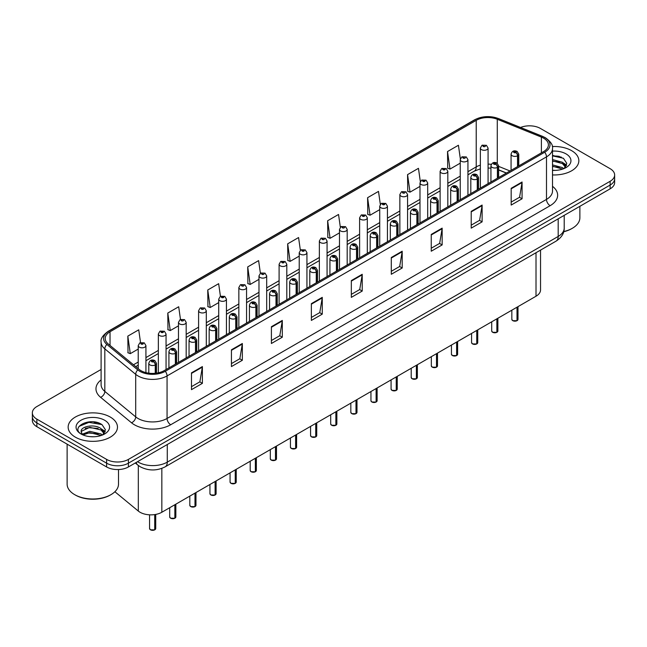 <?xml version="1.0" encoding="UTF-8"?>
<svg xmlns="http://www.w3.org/2000/svg" width="647" height="647" viewBox="0 0 647 647"><rect width="100%" height="100%" fill="white"/><g stroke="black" fill="none" stroke-linecap="round" stroke-linejoin="round"><path stroke-width="0.97" d="M506.334 173.089L498.643 169.983M540.536 250.114L540.536 289.937A15.415 8.896 180 0 1 536.015 296.229L161.839 512.254A15.415 8.896 180 0 1 138.321 511.073L114.883 491.744M571.624 150.662A24.659 14.234 0 0 0 552.32 146.529A24.659 14.234 0 0 1 571.624 150.662A24.659 14.234 0 0 1 578.847 160.731A24.659 14.234 0 0 0 571.624 150.662M110.249 417.04A24.659 14.234 0 0 0 83.374 413.951A24.659 14.234 0 0 0 68.153 427.101A24.659 14.234 0 0 0 75.376 437.17A24.659 14.234 0 0 0 102.25 440.259A24.659 14.234 0 0 0 117.471 427.101A24.659 14.234 0 0 0 110.249 417.04A24.659 14.234 0 0 0 83.374 413.951A24.659 14.234 0 0 0 68.153 427.101A24.659 14.234 0 0 0 75.376 437.17A24.659 14.234 0 0 0 102.25 440.259A24.659 14.234 0 0 0 117.471 427.101A24.659 14.234 0 0 0 110.249 417.04M543.577 138.159A16.442 9.495 180 0 1 548.397 144.871A16.442 9.495 180 0 1 543.577 151.584L164.16 370.642A16.442 9.495 180 0 1 139.065 369.372L108.186 343.913A16.442 9.495 180 0 1 105.218 338.47A16.442 9.495 180 0 1 110.03 331.757L476.224 120.334A16.442 9.495 180 0 1 497.284 119.266L541.385 137.099A16.442 9.495 180 0 1 543.577 138.159M544.709 137.512A18.035 10.409 0 0 0 542.299 136.347L498.198 118.514A18.035 10.409 0 0 0 475.1 119.679L108.906 331.102A18.035 10.409 0 0 0 106.884 344.439L137.762 369.898A18.035 10.409 0 0 0 165.292 371.289L544.709 152.239A18.035 10.409 0 0 0 544.709 137.512M101.102 369.461L36.863 406.551A15.415 8.896 0 0 0 32.35 412.843L32.35 420.396A15.415 8.896 0 0 0 36.863 426.688L106.618 466.956L106.618 463.179A15.415 8.896 0 0 0 128.413 463.179L610.137 185.058A15.415 8.896 0 0 0 614.65 178.766A15.415 8.896 0 0 1 610.137 185.058L128.413 463.179A15.415 8.896 0 0 1 106.618 463.179L36.863 422.912L106.618 463.179L106.618 459.402A15.415 8.896 0 0 0 128.413 459.402L610.137 181.281A15.415 8.896 0 0 0 614.65 174.989A15.415 8.896 0 0 0 610.137 168.697L540.382 128.429A15.415 8.896 0 0 0 520.56 127.467M32.35 416.619A15.415 8.896 0 0 0 36.863 422.912A15.415 8.896 0 0 1 32.35 416.619M191.48 372.866L191.48 389.648L202.382 383.356L202.382 366.574L191.48 372.866M191.48 386.663L199.874 381.819L202.333 367.132A4.108 2.37 -120 0 0 202.382 366.574M199.802 381.867L202.382 383.356M231.44 349.792L231.44 366.574L242.342 360.282L242.342 343.5L231.44 349.792M231.44 363.598L239.835 358.745L242.293 344.058A4.108 2.37 -120 0 0 242.342 343.5M239.762 358.794L242.342 360.282M271.4 326.719L271.4 343.5L282.302 337.208L282.302 320.427L271.4 326.719M271.4 340.524L279.795 335.68L282.262 320.985A4.108 2.37 -120 0 0 282.302 320.427M279.722 335.72L282.302 337.208M311.369 303.653L311.369 320.427L322.263 314.135L322.263 297.353L311.369 303.653M311.369 317.451L319.764 312.606L322.222 297.911A4.108 2.37 -120 0 0 322.263 297.353M319.683 312.647L322.263 314.135M511.179 188.293L511.179 205.067L522.072 198.775L522.072 182.001L511.179 188.293M511.179 202.09L519.573 197.246L522.032 182.559A4.108 2.37 -120 0 0 522.072 182.001M519.492 197.286L522.072 198.775M471.21 211.359L471.21 228.14L482.112 221.848L482.112 205.067L471.21 211.359M471.21 225.164L479.605 220.32L482.072 205.625A4.108 2.37 -120 0 0 482.112 205.067M479.532 220.36L482.112 221.848M431.25 234.432L431.25 251.214L442.152 244.922L442.152 228.14L431.25 234.432M431.25 248.238L439.645 243.393L442.103 228.698A4.108 2.37 -120 0 0 442.152 228.14M439.572 243.434L442.152 244.922M391.289 257.506L391.289 274.288L402.191 267.995L402.191 251.214L391.289 257.506M391.289 271.311L399.684 266.459L402.143 251.772A4.108 2.37 -120 0 0 402.191 251.214M399.611 266.507L402.191 267.995M351.329 280.58L351.329 297.361L362.223 291.061L362.223 274.288L351.329 280.58M351.329 294.377L359.724 289.532L362.183 274.846A4.108 2.37 -120 0 0 362.223 274.288M359.651 289.573L362.223 291.061M552.506 174.933A24.659 14.234 0 0 0 578.847 160.731A24.659 14.234 0 0 1 552.506 174.933M32.35 412.843A15.415 8.896 0 0 0 36.863 419.135L106.618 459.402M220.433 296.35L218.654 283.685L207.76 289.977L207.93 306.654M180.473 319.432L178.693 306.751L167.791 313.043L167.969 329.727M140.52 342.554L138.733 329.824L127.831 336.117L128.009 352.793M340.338 227.283L338.543 214.464L327.641 220.756L327.819 237.441M380.323 204.371L378.503 191.391L367.601 197.691L367.779 214.367M420.315 181.548L418.463 168.325L407.561 174.617L407.739 191.294M460.341 158.903L458.424 145.251L447.53 151.544L447.7 168.22M260.393 273.285L258.614 260.612L247.72 266.904L247.89 283.58M300.362 250.26L298.574 237.538L287.68 243.83L287.858 260.506M287.68 243.83L290.139 261.364L299.229 256.115M290.139 261.364L287.68 260.442M327.641 220.756L330.099 238.29L339.481 232.871M330.099 238.29L327.641 237.368M367.601 197.691L370.06 215.216L379.732 209.636M370.06 215.216L367.601 214.303M407.561 174.617L410.028 192.151L419.984 186.393M410.028 192.151L407.561 191.229M447.53 151.544L449.988 169.077L460.243 163.157M449.988 169.077L447.53 168.155M247.72 266.904L250.179 284.437L258.978 279.35M250.179 284.437L247.72 283.515M207.76 289.977L210.218 307.503L218.726 302.594M210.218 307.503L207.76 306.589M167.791 313.043L170.258 330.577L178.475 325.837M170.258 330.577L167.791 329.655M127.831 336.117L130.29 353.65L138.223 349.073M130.29 353.65L127.831 352.728M99.978 423.534A20.55 11.864 0 0 0 98.441 423.243M561.361 157.164A20.55 11.864 0 0 0 559.817 156.873M106.618 466.956A15.415 8.896 0 0 0 128.413 466.956L610.137 188.835A15.415 8.896 0 0 0 614.65 182.543L614.65 174.989M516.977 320.718L512.756 320.669L511.834 319.359A3.081 1.779 0 0 0 512.739 320.621A3.081 1.779 0 0 0 517.002 320.669L516.929 320.71A2.976 1.723 180 0 1 512.812 320.661M517.002 320.548L517.188 307.099M517.762 166.489L517.762 155.668A2.572 1.545 -122.2 0 0 515.861 152.571A1.286 0.744 0 0 0 515.829 151.544A1.286 0.744 0 0 0 514.009 151.544A1.286 0.744 0 0 0 514.009 152.595A1.286 0.744 0 0 0 515.788 152.611L514.405 152.069L515.279 151.859L515.861 152.571M515.788 152.611A2.572 1.415 62.1 0 1 517.519 155.806A3.85 2.224 180 0 1 512.189 155.741A3.85 2.224 180 0 1 511.065 154.164C512.052 151.002 514.066 150.088 517.107 151.414L518.773 154.164A3.85 2.224 180 0 1 517.762 155.668M517.519 166.627L517.519 155.806M517.002 320.669L517.002 307.212M488.073 183.635L488.073 148.058A3.85 2.224 180 0 1 485.695 150.12A3.85 2.224 180 0 1 481.497 149.635A3.85 2.224 180 0 1 480.365 148.058L481.902 145.389A2.572 1.545 57.8 0 1 483.269 145.462A1.286 0.744 0 0 0 483.309 146.489A1.286 0.744 0 0 0 485.129 146.489A1.286 0.744 0 0 0 485.129 145.438A1.286 0.744 0 0 0 483.349 145.413L483.875 145.745M483.349 145.413A2.572 1.415 -117.9 0 0 482.152 145.243A2.572 1.415 -117.9 0 0 482.039 145.316M483.843 146.165L483.269 145.462M483.859 146.173L483.843 145.761M496.856 332.34L492.634 332.283L491.712 330.981A3.081 1.779 0 0 0 492.61 332.243A3.081 1.779 0 0 0 496.872 332.291L496.807 332.332A2.976 1.723 180 0 1 492.682 332.283M496.872 332.17L497.066 318.72M497.632 178.111L497.632 167.29A2.572 1.545 -122.2 0 0 495.739 164.184A1.286 0.744 0 0 0 495.699 163.165A1.286 0.744 0 0 0 493.879 163.165A1.286 0.744 0 0 0 493.879 164.209A1.286 0.744 0 0 0 495.659 164.233L494.276 163.691L495.157 163.481L495.739 164.184M495.659 164.233A2.572 1.415 62.1 0 1 497.397 167.427A3.85 2.224 180 0 1 492.068 167.355A3.85 2.224 180 0 1 490.936 165.786C491.922 162.623 493.936 161.71 496.985 163.036L498.643 165.786A3.85 2.224 180 0 1 497.632 167.29M497.397 178.249L497.397 167.427M496.872 332.291L496.872 318.825M476.726 343.961L472.504 343.905L471.582 342.603A3.081 1.779 0 0 0 472.488 343.856A3.081 1.779 0 0 0 476.75 343.913L476.677 343.953A2.976 1.723 180 0 1 472.561 343.905M476.75 343.783L476.936 330.342M477.502 189.733L477.502 178.904A2.572 1.545 -122.2 0 0 475.61 175.806A1.286 0.744 0 0 0 475.569 174.779A1.286 0.744 0 0 0 473.758 174.779A1.286 0.744 0 0 0 473.758 175.83A1.286 0.744 0 0 0 475.529 175.855L474.154 175.305L475.027 175.094L475.61 175.806M475.529 175.855A2.572 1.415 62.1 0 1 477.268 179.041A3.85 2.224 180 0 1 471.938 178.976A3.85 2.224 180 0 1 470.814 177.407C471.792 174.245 473.814 173.323 476.855 174.658L478.521 177.407A3.85 2.224 180 0 1 477.502 178.904M477.268 189.87L477.268 179.041M476.75 343.913L476.75 330.447M456.596 355.583L452.382 355.526L451.452 354.216A3.081 1.779 0 0 0 452.358 355.478A3.081 1.779 0 0 0 456.62 355.535L456.556 355.575A2.976 1.723 180 0 1 452.431 355.518M456.62 355.405L456.814 341.956M457.38 201.354L457.38 190.525A2.572 1.545 -122.2 0 0 455.488 187.428A1.286 0.744 0 0 0 455.448 186.401A1.286 0.744 0 0 0 453.628 186.401A1.286 0.744 0 0 0 453.628 187.452A1.286 0.744 0 0 0 455.407 187.476L454.024 186.926L454.906 186.716L455.488 187.428M455.407 187.476A2.572 1.415 62.1 0 1 457.138 190.663A3.85 2.224 180 0 1 451.816 190.598A3.85 2.224 180 0 1 450.684 189.021C451.671 185.859 453.684 184.945 456.733 186.271L458.391 189.021A3.85 2.224 180 0 1 457.38 190.525M457.138 201.492L457.138 190.663M456.62 355.535L456.62 342.069M436.474 367.197L432.253 367.148L431.331 365.838A3.081 1.779 0 0 0 432.236 367.1A3.081 1.779 0 0 0 436.499 367.156L436.426 367.189A2.976 1.723 180 0 1 432.309 367.14M436.499 367.027L436.685 353.577M437.251 212.976L437.251 202.147A2.572 1.545 -122.2 0 0 435.358 199.05A1.286 0.744 0 0 0 435.318 198.022A1.286 0.744 0 0 0 433.506 198.022A1.286 0.744 0 0 0 433.506 199.074A1.286 0.744 0 0 0 435.277 199.09L433.902 198.548L434.776 198.338L435.358 199.05M435.277 199.09A2.572 1.415 62.1 0 1 437.016 202.285A3.85 2.224 180 0 1 431.686 202.22A3.85 2.224 180 0 1 430.562 200.643C431.541 197.481 433.563 196.567 436.604 197.893L438.262 200.643A3.85 2.224 180 0 1 437.251 202.147M437.016 213.106L437.016 202.285M436.499 367.156L436.499 353.691M467.943 195.248L467.943 159.68A3.85 2.224 180 0 1 465.565 161.734A3.85 2.224 180 0 1 461.368 161.257A3.85 2.224 180 0 1 460.243 159.68L461.78 157.003A2.572 1.545 57.8 0 1 463.147 157.084A1.286 0.744 0 0 0 463.187 158.111A1.286 0.744 0 0 0 464.999 158.111A1.286 0.744 0 0 0 464.999 157.059A1.286 0.744 0 0 0 463.228 157.035L463.745 157.367M463.228 157.035A2.572 1.415 -117.9 0 0 462.023 156.865A2.572 1.415 -117.9 0 0 461.909 156.938M463.713 157.787L463.147 157.084M463.729 157.795L463.713 157.383M447.821 206.87L447.821 171.301A3.85 2.224 180 0 1 445.443 173.356A3.85 2.224 180 0 1 441.246 172.87A3.85 2.224 180 0 1 440.114 171.301L441.65 168.624A2.572 1.545 57.8 0 1 443.017 168.705A1.286 0.744 0 0 0 443.058 169.724A1.286 0.744 0 0 0 444.877 169.724A1.286 0.744 0 0 0 444.877 168.681A1.286 0.744 0 0 0 443.098 168.657L444.481 169.207L443.607 169.417L443.017 168.705M443.624 169.425L443.624 168.988M443.098 168.657A2.572 1.415 -117.9 0 0 441.901 168.487A2.572 1.415 -117.9 0 0 441.788 168.56M427.691 218.492L427.691 182.923A3.85 2.224 180 0 1 425.314 184.977A3.85 2.224 180 0 1 421.116 184.492A3.85 2.224 180 0 1 419.984 182.923L421.521 180.246A2.572 1.545 57.8 0 1 422.895 180.319A1.286 0.744 0 0 0 422.936 181.346A1.286 0.744 0 0 0 424.747 181.346A1.286 0.744 0 0 0 424.747 180.303A1.286 0.744 0 0 0 422.976 180.278L424.351 180.82L423.478 181.031L422.895 180.319M423.494 181.039L423.494 180.602M422.976 180.278A2.572 1.415 -117.9 0 0 421.771 180.101A2.572 1.415 -117.9 0 0 421.658 180.173M423.478 181.031L423.462 180.626M563.755 231.545A25.686 14.832 0 0 0 572.352 228.27A25.686 14.832 0 0 0 579.874 217.78L579.874 206.304M563.699 231.755A24.659 14.234 0 0 0 571.624 228.69L572.352 228.27M552.506 170.218L555.296 170.379M552.506 164.888L562.405 167.581L563.763 168.665M552.506 166.222L562.647 169.077M552.506 159.558L562.405 162.251L565.737 166.861M552.506 160.893L562.405 163.578L565.478 167.201M552.506 170.355A16.749 9.673 0 0 0 566.036 167.573A16.749 9.673 0 0 0 566.036 153.889A16.749 9.673 0 0 0 552.506 151.107M564.16 168.503L566.78 163.351L563.464 158.345L552.506 155.353M552.506 155.87L563.238 158.2M552.506 161.192L559.526 162.114M564.588 164.273L566.416 165.616M552.506 166.522L559.526 167.444M563.197 162.842L566.594 165.106M110.977 494.64L110.249 495.06A24.659 14.234 0 0 1 75.376 495.06L74.648 494.64A25.686 14.832 0 0 0 110.977 494.64A25.686 14.832 0 0 0 118.498 484.158L118.498 469.544M90.006 436.636L93.92 436.757M82.323 434.186L89.804 431.331L101.021 433.951L102.38 435.043M83.01 434.897L89.804 432.657L101.272 435.455M82.444 434.703L81.239 431.889A11.614 6.705 0 0 0 83.115 434.994M104.361 433.231L101.021 428.621C94.05 423.421 79.71 426.632 81.239 431.889L81.198 431.379M81.271 432.05L81.595 431.185L89.804 427.335L101.021 429.956L104.094 433.579M102.776 434.881L105.404 429.721L102.08 424.723C90.329 416.272 69.439 427.408 81.506 434.234L82.104 434.598M104.66 420.267A16.749 9.673 0 0 0 80.964 420.267A16.749 9.673 0 0 0 80.964 433.943A16.749 9.673 0 0 0 104.66 433.943A16.749 9.673 0 0 0 104.66 420.267M67.126 444.157L67.126 484.158A25.686 14.832 0 0 0 74.648 494.64L75.376 495.06M79.055 426.405L88.89 422.37L101.854 424.569M85.202 428.363L88.89 427.691L98.15 428.484M103.213 430.651L105.04 431.994M85.202 433.692L88.89 433.021L98.15 433.813M101.822 429.212L105.218 431.484M416.344 378.818L412.131 378.762L411.201 377.46A3.081 1.779 0 0 0 412.107 378.721A3.081 1.779 0 0 0 416.369 378.77L416.296 378.81A2.976 1.723 180 0 1 412.179 378.762M416.369 378.649L416.563 365.199M417.129 224.59L417.129 213.769A2.572 1.545 -122.2 0 0 415.237 210.663A1.286 0.744 0 0 0 415.196 209.644A1.286 0.744 0 0 0 413.376 209.644A1.286 0.744 0 0 0 413.376 210.687A1.286 0.744 0 0 0 415.156 210.712L413.773 210.17L414.646 209.96L415.237 210.663M415.156 210.712A2.572 1.415 62.1 0 1 416.886 213.906A3.85 2.224 180 0 1 411.565 213.833A3.85 2.224 180 0 1 410.433 212.265C411.419 209.102 413.433 208.188 416.482 209.515L418.14 212.265A3.85 2.224 180 0 1 417.129 213.769M416.886 224.727L416.886 213.906M416.369 378.77L416.369 365.312M396.223 390.44L392.001 390.384L391.079 389.082A3.081 1.779 0 0 0 391.977 390.335A3.081 1.779 0 0 0 396.239 390.392L396.174 390.432A2.976 1.723 180 0 1 392.05 390.384M396.239 390.262L396.433 376.821M396.999 236.212L396.999 225.382A2.572 1.545 -122.2 0 0 395.107 222.285A1.286 0.744 0 0 0 395.066 221.258A1.286 0.744 0 0 0 393.255 221.258A1.286 0.744 0 0 0 393.255 222.309A1.286 0.744 0 0 0 395.026 222.333L393.643 221.784L394.524 221.573L395.107 222.285M395.026 222.333A2.572 1.415 62.1 0 1 396.765 225.52A3.85 2.224 180 0 1 391.435 225.455A3.85 2.224 180 0 1 390.303 223.886C391.289 220.724 393.303 219.802 396.352 221.137L398.01 223.886A3.85 2.224 180 0 1 396.999 225.382M396.765 236.349L396.765 225.52M396.239 390.392L396.239 376.926M376.093 402.062L371.871 402.005L370.949 400.703A3.081 1.779 0 0 0 371.855 401.957A3.081 1.779 0 0 0 376.117 402.013L376.044 402.054A2.976 1.723 180 0 1 371.928 401.997M376.117 401.884L376.303 388.435M376.877 247.833L376.877 237.004A2.572 1.545 -122.2 0 0 374.977 233.907A1.286 0.744 0 0 0 374.945 232.88A1.286 0.744 0 0 0 373.125 232.88A1.286 0.744 0 0 0 373.125 233.931A1.286 0.744 0 0 0 374.904 233.955L373.521 233.405L374.395 233.195L374.977 233.907M374.904 233.955A2.572 1.415 62.1 0 1 376.635 237.142A3.85 2.224 180 0 1 371.305 237.077A3.85 2.224 180 0 1 370.181 235.5C371.168 232.346 373.182 231.424 376.222 232.75L377.888 235.5A3.85 2.224 180 0 1 376.877 237.004M376.635 247.971L376.635 237.142M376.117 402.013L376.117 388.548M407.57 230.114L407.57 194.537A3.85 2.224 180 0 1 405.192 196.599A3.85 2.224 180 0 1 400.986 196.114A3.85 2.224 180 0 1 399.862 194.537L401.399 191.868A2.572 1.545 57.8 0 1 402.766 191.941A1.286 0.744 0 0 0 402.806 192.968A1.286 0.744 0 0 0 404.626 192.968A1.286 0.744 0 0 0 404.626 191.916A1.286 0.744 0 0 0 402.846 191.892L403.364 192.224M402.846 191.892A2.572 1.415 -117.9 0 0 401.641 191.722A2.572 1.415 -117.9 0 0 401.528 191.795M403.332 192.644L402.766 191.941M403.348 192.652L403.332 192.24M387.44 241.727L387.44 206.158A3.85 2.224 180 0 1 385.062 208.213A3.85 2.224 180 0 1 380.865 207.736A3.85 2.224 180 0 1 379.732 206.158L381.269 203.49A2.572 1.545 57.8 0 1 382.644 203.562A1.286 0.744 0 0 0 382.676 204.589A1.286 0.744 0 0 0 384.496 204.589A1.286 0.744 0 0 0 384.496 203.538A1.286 0.744 0 0 0 382.717 203.514L384.1 204.064L383.226 204.274L382.644 203.562M382.717 203.514A2.572 1.415 -117.9 0 0 381.52 203.344A2.572 1.415 -117.9 0 0 381.406 203.417M367.318 253.349L367.318 217.78A3.85 2.224 180 0 1 364.94 219.834A3.85 2.224 180 0 1 360.735 219.349A3.85 2.224 180 0 1 359.611 217.78L361.147 215.103A2.572 1.545 57.8 0 1 362.514 215.184A1.286 0.744 0 0 0 362.555 216.203A1.286 0.744 0 0 0 364.366 216.203A1.286 0.744 0 0 0 364.366 215.16A1.286 0.744 0 0 0 362.595 215.136L363.978 215.686L363.096 215.896L362.514 215.184M363.113 215.904L363.113 215.467M362.595 215.136A2.572 1.415 -117.9 0 0 361.39 214.966A2.572 1.415 -117.9 0 0 361.277 215.039M363.096 215.896L363.08 215.483M355.971 413.676L351.75 413.627L350.828 412.317A3.081 1.779 0 0 0 351.725 413.579A3.081 1.779 0 0 0 355.987 413.635L355.923 413.676A2.976 1.723 180 0 1 351.798 413.619M355.987 413.506L356.182 400.056M356.748 259.455L356.748 248.626A2.572 1.545 -122.2 0 0 354.855 245.528A1.286 0.744 0 0 0 354.815 244.501A1.286 0.744 0 0 0 352.995 244.501A1.286 0.744 0 0 0 352.995 245.553A1.286 0.744 0 0 0 354.774 245.569L353.391 245.027L354.273 244.817L354.855 245.528M354.774 245.569A2.572 1.415 62.1 0 1 356.513 248.763A3.85 2.224 180 0 1 351.184 248.699A3.85 2.224 180 0 1 350.051 247.122C351.038 243.959 353.052 243.046 356.101 244.372L357.759 247.122A3.85 2.224 180 0 1 356.748 248.626M356.513 259.593L356.513 248.763M355.987 413.635L355.987 400.169M335.842 425.297L331.62 425.241L330.698 423.939A3.081 1.779 0 0 0 331.604 425.2A3.081 1.779 0 0 0 335.866 425.249L335.793 425.289A2.976 1.723 180 0 1 331.676 425.241M335.866 425.128L336.052 411.678M336.626 271.069L336.626 260.248A2.572 1.545 -122.2 0 0 334.725 257.15A1.286 0.744 0 0 0 334.693 256.123A1.286 0.744 0 0 0 332.873 256.123A1.286 0.744 0 0 0 332.873 257.166A1.286 0.744 0 0 0 334.653 257.191L333.27 256.649L334.143 256.438L334.725 257.15M334.653 257.191A2.572 1.415 62.1 0 1 336.383 260.385A3.85 2.224 180 0 1 331.054 260.312A3.85 2.224 180 0 1 329.93 258.743C330.916 255.581 332.93 254.667 335.971 255.994L337.637 258.743A3.85 2.224 180 0 1 336.626 260.248M336.383 271.206L336.383 260.385M335.866 425.249L335.866 411.791M315.72 436.919L311.498 436.862L310.576 435.56A3.081 1.779 0 0 0 311.474 436.814A3.081 1.779 0 0 0 315.736 436.871L315.671 436.911A2.976 1.723 180 0 1 311.547 436.862M315.736 436.741L315.93 423.3M316.496 282.69L316.496 271.869A2.572 1.545 -122.2 0 0 314.604 268.764A1.286 0.744 0 0 0 314.563 267.745A1.286 0.744 0 0 0 312.744 267.745A1.286 0.744 0 0 0 312.744 268.788A1.286 0.744 0 0 0 314.523 268.812L313.14 268.262L314.021 268.052L314.604 268.764M314.523 268.812A2.572 1.415 62.1 0 1 316.262 271.999A3.85 2.224 180 0 1 310.932 271.934A3.85 2.224 180 0 1 309.8 270.365C310.786 267.203 312.8 266.281 315.849 267.615L317.507 270.365A3.85 2.224 180 0 1 316.496 271.869M316.262 282.828L316.262 271.999M315.736 436.871L315.736 423.405M295.59 448.541L291.368 448.484L290.446 447.182A3.081 1.779 0 0 0 291.352 448.436A3.081 1.779 0 0 0 295.614 448.492L295.542 448.533A2.976 1.723 180 0 1 291.425 448.476M295.614 448.363L295.8 434.921M296.366 294.312L296.366 283.483A2.572 1.545 -122.2 0 0 294.474 280.386A1.286 0.744 0 0 0 294.434 279.358A1.286 0.744 0 0 0 292.622 279.358A1.286 0.744 0 0 0 292.622 280.41A1.286 0.744 0 0 0 294.393 280.434L293.018 279.884L293.892 279.674L294.474 280.386M294.393 280.434A2.572 1.415 62.1 0 1 296.132 283.621A3.85 2.224 180 0 1 290.802 283.556A3.85 2.224 180 0 1 289.678 281.979C290.657 278.825 292.679 277.903 295.719 279.237L297.385 281.979A3.85 2.224 180 0 1 296.366 283.483M296.132 294.45L296.132 283.621M295.614 448.492L295.614 435.027M275.46 460.154L271.247 460.106L270.317 458.796A3.081 1.779 0 0 0 271.222 460.057A3.081 1.779 0 0 0 275.485 460.114L275.412 460.154A2.976 1.723 180 0 1 271.295 460.098M275.485 459.985L275.679 446.535M276.245 305.934L276.245 295.105A2.572 1.545 -122.2 0 0 274.352 292.007A1.286 0.744 0 0 0 274.312 290.98A1.286 0.744 0 0 0 272.492 290.98A1.286 0.744 0 0 0 272.492 292.032A1.286 0.744 0 0 0 274.271 292.048L272.888 291.506L273.762 291.296L274.352 292.007M274.271 292.048A2.572 1.415 62.1 0 1 276.002 295.242A3.85 2.224 180 0 1 270.681 295.178A3.85 2.224 180 0 1 269.548 293.601C270.535 290.438 272.549 289.524 275.598 290.851L277.256 293.601A3.85 2.224 180 0 1 276.245 295.105M276.002 306.071L276.002 295.242M275.485 460.114L275.485 446.648M347.188 264.971L347.188 229.402A3.85 2.224 180 0 1 344.811 231.456A3.85 2.224 180 0 1 340.613 230.971A3.85 2.224 180 0 1 339.481 229.402L341.018 226.725A2.572 1.545 57.8 0 1 342.392 226.798A1.286 0.744 0 0 0 342.425 227.825A1.286 0.744 0 0 0 344.244 227.825A1.286 0.744 0 0 0 344.244 226.782A1.286 0.744 0 0 0 342.465 226.757L342.991 227.081M342.465 226.757A2.572 1.415 -117.9 0 0 341.268 226.579A2.572 1.415 -117.9 0 0 341.155 226.652M342.959 227.501L342.392 226.798M342.975 227.509L342.959 227.105M327.067 276.592L327.067 241.016A3.85 2.224 180 0 1 324.681 243.078A3.85 2.224 180 0 1 320.483 242.593A3.85 2.224 180 0 1 319.359 241.016L320.896 238.347A2.572 1.545 57.8 0 1 322.263 238.419A1.286 0.744 0 0 0 322.303 239.447A1.286 0.744 0 0 0 324.115 239.447A1.286 0.744 0 0 0 324.115 238.395A1.286 0.744 0 0 0 322.343 238.379L322.861 238.703M322.343 238.379A2.572 1.415 -117.9 0 0 321.138 238.201A2.572 1.415 -117.9 0 0 321.025 238.274M322.829 239.123L322.263 238.419M322.845 239.131L322.829 238.719M306.937 288.214L306.937 252.637A3.85 2.224 180 0 1 304.559 254.692A3.85 2.224 180 0 1 300.362 254.214A3.85 2.224 180 0 1 299.229 252.637L300.766 249.968A2.572 1.545 57.8 0 1 302.133 250.041A1.286 0.744 0 0 0 302.173 251.068A1.286 0.744 0 0 0 303.993 251.068A1.286 0.744 0 0 0 303.993 250.017A1.286 0.744 0 0 0 302.214 249.993L303.597 250.543L302.723 250.753L302.133 250.041M302.739 250.761L302.739 250.324M302.214 249.993A2.572 1.415 -117.9 0 0 301.017 249.823A2.572 1.415 -117.9 0 0 300.904 249.896M302.723 250.753L302.707 250.34M286.807 299.828L286.807 264.259A3.85 2.224 180 0 1 284.429 266.313A3.85 2.224 180 0 1 280.232 265.836A3.85 2.224 180 0 1 279.1 264.259L280.644 261.582A2.572 1.545 57.8 0 1 282.011 261.663A1.286 0.744 0 0 0 282.052 262.682A1.286 0.744 0 0 0 283.863 262.682A1.286 0.744 0 0 0 283.863 261.639A1.286 0.744 0 0 0 282.092 261.614L283.467 262.164L282.593 262.375L282.011 261.663M282.61 262.383L282.61 261.946M282.092 261.614A2.572 1.415 -117.9 0 0 280.887 261.445A2.572 1.415 -117.9 0 0 280.774 261.517M282.593 262.375L282.577 261.962M266.685 311.45L266.685 275.881A3.85 2.224 180 0 1 264.308 277.935A3.85 2.224 180 0 1 260.102 277.45A3.85 2.224 180 0 1 258.978 275.881L260.515 273.204A2.572 1.545 57.8 0 1 261.881 273.277A1.286 0.744 0 0 0 261.922 274.304A1.286 0.744 0 0 0 263.741 274.304A1.286 0.744 0 0 0 263.741 273.26A1.286 0.744 0 0 0 261.962 273.236L262.48 273.56M261.962 273.236A2.572 1.415 -117.9 0 0 260.765 273.058A2.572 1.415 -117.9 0 0 260.652 273.131M262.456 273.98L261.881 273.277M262.464 273.988L262.456 273.584M255.339 471.776L251.117 471.728L250.195 470.418A3.081 1.779 0 0 0 251.093 471.679A3.081 1.779 0 0 0 255.355 471.728L255.29 471.768A2.976 1.723 180 0 1 251.165 471.72M255.355 471.606L255.549 458.157M256.115 317.548L256.115 306.727A2.572 1.545 -122.2 0 0 254.222 303.629A1.286 0.744 0 0 0 254.182 302.602A1.286 0.744 0 0 0 252.37 302.602A1.286 0.744 0 0 0 252.37 303.645A1.286 0.744 0 0 0 254.142 303.669L252.759 303.128L253.64 302.917L254.222 303.629M254.142 303.669A2.572 1.415 62.1 0 1 255.88 306.864A3.85 2.224 180 0 1 250.551 306.791A3.85 2.224 180 0 1 249.427 305.222C250.405 302.06 252.419 301.146 255.468 302.472L257.126 305.222A3.85 2.224 180 0 1 256.115 306.727M255.88 317.685L255.88 306.864M255.355 471.728L255.355 458.27M235.209 483.398L230.995 483.341L230.065 482.039A3.081 1.779 0 0 0 230.971 483.293A3.081 1.779 0 0 0 235.233 483.349L235.16 483.39A2.976 1.723 180 0 1 231.044 483.341M235.233 483.22L235.419 469.779M235.993 329.169L235.993 318.348A2.572 1.545 -122.2 0 0 234.101 315.243A1.286 0.744 0 0 0 234.06 314.224A1.286 0.744 0 0 0 232.241 314.224A1.286 0.744 0 0 0 232.241 315.267A1.286 0.744 0 0 0 234.02 315.291L232.637 314.741L233.51 314.531L234.101 315.243M234.02 315.291A2.572 1.415 62.1 0 1 235.751 318.486A3.85 2.224 180 0 1 230.429 318.413A3.85 2.224 180 0 1 229.297 316.844C230.283 313.682 232.297 312.768 235.346 314.094L237.004 316.844A3.85 2.224 180 0 1 235.993 318.348M235.751 329.307L235.751 318.486M235.233 483.349L235.233 469.884M215.087 495.02L210.865 494.963L209.943 493.661A3.081 1.779 0 0 0 210.841 494.915A3.081 1.779 0 0 0 215.103 494.971L215.039 495.012A2.976 1.723 180 0 1 210.914 494.955M215.103 494.842L215.297 481.4M215.863 340.791L215.863 329.962A2.572 1.545 -122.2 0 0 213.971 326.864A1.286 0.744 0 0 0 213.931 325.837A1.286 0.744 0 0 0 212.119 325.837A1.286 0.744 0 0 0 212.119 326.889A1.286 0.744 0 0 0 213.89 326.913L212.507 326.363L213.389 326.153L213.971 326.864M213.89 326.913A2.572 1.415 62.1 0 1 215.629 330.099A3.85 2.224 180 0 1 210.299 330.035A3.85 2.224 180 0 1 209.167 328.458C210.154 325.304 212.167 324.382 215.216 325.716L216.874 328.458A3.85 2.224 180 0 1 215.863 329.962M215.629 340.929L215.629 330.099M215.103 494.971L215.103 481.505M194.957 506.633L190.736 506.585L189.814 505.275A3.081 1.779 0 0 0 190.719 506.536A3.081 1.779 0 0 0 194.982 506.593L194.909 506.633A2.976 1.723 180 0 1 190.792 506.577M194.982 506.464L195.168 493.014M195.742 352.413L195.742 341.584A2.572 1.545 -122.2 0 0 193.841 338.486A1.286 0.744 0 0 0 193.809 337.459A1.286 0.744 0 0 0 191.989 337.459A1.286 0.744 0 0 0 191.989 338.51A1.286 0.744 0 0 0 193.768 338.527L192.385 337.985L193.259 337.774L193.841 338.486M193.768 338.527A2.572 1.415 62.1 0 1 195.499 341.721A3.85 2.224 180 0 1 190.169 341.656A3.85 2.224 180 0 1 189.045 340.079C190.032 336.917 192.046 336.003 195.087 337.33L196.753 340.079A3.85 2.224 180 0 1 195.742 341.584M195.499 352.55L195.499 341.721M194.982 506.593L194.982 493.127M174.836 518.255L170.614 518.207L169.692 516.896A3.081 1.779 0 0 0 170.59 518.158A3.081 1.779 0 0 0 174.852 518.207L174.787 518.247A2.976 1.723 180 0 1 170.662 518.198M174.852 518.085L175.046 504.636M175.612 364.026L175.612 353.205A2.572 1.545 -122.2 0 0 173.72 350.108A1.286 0.744 0 0 0 173.679 349.081A1.286 0.744 0 0 0 171.859 349.081A1.286 0.744 0 0 0 171.859 350.124A1.286 0.744 0 0 0 173.639 350.148L172.256 349.606L173.137 349.396L173.72 350.108M173.639 350.148A2.572 1.415 62.1 0 1 175.377 353.343A3.85 2.224 180 0 1 170.048 353.278A3.85 2.224 180 0 1 168.916 351.701C169.902 348.539 171.916 347.625 174.965 348.951L176.623 351.701A3.85 2.224 180 0 1 175.612 353.205M175.377 364.164L175.377 353.343M174.852 518.207L174.852 504.749M154.706 529.877L150.484 529.82L149.562 528.518A3.081 1.779 0 0 0 150.468 529.772A3.081 1.779 0 0 0 154.73 529.828L154.657 529.869A2.976 1.723 180 0 1 150.541 529.82M154.73 529.699L154.916 514.567M155.482 373.27L155.482 364.827A2.572 1.545 -122.2 0 0 153.59 361.722A1.286 0.744 0 0 0 153.549 360.702A1.286 0.744 0 0 0 151.738 360.702A1.286 0.744 0 0 0 151.738 361.746A1.286 0.744 0 0 0 153.509 361.77L152.134 361.22L153.007 361.01L153.59 361.722M153.509 361.77A2.572 1.415 62.1 0 1 155.248 364.965A3.85 2.224 180 0 1 149.918 364.892A3.85 2.224 180 0 1 148.794 363.323C149.772 360.161 151.794 359.247 154.835 360.573L156.501 363.323A3.85 2.224 180 0 1 155.482 364.827M155.248 373.295L155.248 364.965M154.73 529.828L154.73 514.591M246.556 323.071L246.556 287.503A3.85 2.224 180 0 1 244.178 289.557A3.85 2.224 180 0 1 239.98 289.072A3.85 2.224 180 0 1 238.848 287.503L240.385 284.826A2.572 1.545 57.8 0 1 241.76 284.898A1.286 0.744 0 0 0 241.8 285.925A1.286 0.744 0 0 0 243.612 285.925A1.286 0.744 0 0 0 243.612 284.874A1.286 0.744 0 0 0 241.841 284.858L242.358 285.181M241.841 284.858A2.572 1.415 -117.9 0 0 240.635 284.68A2.572 1.415 -117.9 0 0 240.522 284.753M242.326 285.198L241.76 284.898M226.434 334.693L226.434 299.116A3.85 2.224 180 0 1 224.056 301.17A3.85 2.224 180 0 1 219.851 300.693A3.85 2.224 180 0 1 218.726 299.116L220.263 296.447A2.572 1.545 57.8 0 1 221.63 296.52A1.286 0.744 0 0 0 221.67 297.547A1.286 0.744 0 0 0 223.49 297.547A1.286 0.744 0 0 0 223.49 296.496A1.286 0.744 0 0 0 221.711 296.472L223.094 297.022L222.212 297.232L221.63 296.52M222.228 297.24L222.228 296.803M221.711 296.472A2.572 1.415 -117.9 0 0 220.506 296.302A2.572 1.415 -117.9 0 0 220.392 296.375M222.212 297.232L222.196 296.819M206.304 346.307L206.304 310.738A3.85 2.224 180 0 1 203.926 312.792A3.85 2.224 180 0 1 199.729 312.315A3.85 2.224 180 0 1 198.597 310.738L200.133 308.061A2.572 1.545 57.8 0 1 201.508 308.142A1.286 0.744 0 0 0 201.54 309.169A1.286 0.744 0 0 0 203.36 309.169A1.286 0.744 0 0 0 203.36 308.118A1.286 0.744 0 0 0 201.581 308.093L202.107 308.425M201.581 308.093A2.572 1.415 -117.9 0 0 200.384 307.923A2.572 1.415 -117.9 0 0 200.271 307.996M202.074 308.837L201.508 308.142M202.09 308.854L202.074 308.441M186.182 357.928L186.182 322.36A3.85 2.224 180 0 1 183.797 324.414A3.85 2.224 180 0 1 179.599 323.929A3.85 2.224 180 0 1 178.475 322.36L180.012 319.683A2.572 1.545 57.8 0 1 181.378 319.755A1.286 0.744 0 0 0 181.419 320.783A1.286 0.744 0 0 0 183.23 320.783A1.286 0.744 0 0 0 183.23 319.739A1.286 0.744 0 0 0 181.459 319.715L181.977 320.039M181.459 319.715A2.572 1.415 -117.9 0 0 180.254 319.537A2.572 1.415 -117.9 0 0 180.141 319.61M181.944 320.459L181.378 319.755M181.961 320.467L181.944 320.063M166.053 369.55L166.053 333.981A3.85 2.224 180 0 1 163.675 336.036A3.85 2.224 180 0 1 159.477 335.55A3.85 2.224 180 0 1 158.345 333.981L159.882 331.304A2.572 1.545 57.8 0 1 161.249 331.377A1.286 0.744 0 0 0 161.289 332.404A1.286 0.744 0 0 0 163.109 332.404A1.286 0.744 0 0 0 163.109 331.353A1.286 0.744 0 0 0 161.329 331.337L162.712 331.879L161.839 332.089L161.249 331.377M161.855 332.097L161.855 331.66M161.329 331.337A2.572 1.415 -117.9 0 0 160.132 331.159A2.572 1.415 -117.9 0 0 160.019 331.232M161.839 332.089L161.823 331.676M145.923 372.623L145.923 345.595A3.85 2.224 180 0 1 143.545 347.649A3.85 2.224 180 0 1 139.348 347.172A3.85 2.224 180 0 1 138.223 345.595L139.76 342.926A2.572 1.545 57.8 0 1 141.127 342.999A1.286 0.744 0 0 0 141.167 344.026A1.286 0.744 0 0 0 142.979 344.026A1.286 0.744 0 0 0 142.979 342.975A1.286 0.744 0 0 0 141.208 342.95L142.591 343.5L141.709 343.711L141.127 342.999M141.725 343.719L141.725 343.282M141.208 342.95A2.572 1.415 -117.9 0 0 140.003 342.781A2.572 1.415 -117.9 0 0 139.889 342.853M141.709 343.711L141.693 343.298M536.015 252.718L536.015 296.229M138.321 465.484L138.321 511.073M161.839 468.379L161.839 512.254M552.506 186.312A25.686 14.832 180 0 1 550.12 205.697L170.703 424.756A5.136 2.968 60 0 1 167.063 418.463L546.489 199.405A20.55 11.864 0 0 0 552.506 191.019L552.506 148.478A20.55 11.864 180 0 1 546.489 156.873A5.136 2.968 -120 0 0 544.709 152.239M170.703 424.756A25.686 14.832 180 0 1 134.374 424.756A25.686 14.832 180 0 1 131.495 422.774L100.609 397.315A25.686 14.832 180 0 1 101.102 379.91M138.005 418.463A20.55 11.864 0 0 0 167.063 418.463L167.063 375.923A20.55 11.864 180 0 1 135.7 374.338L104.822 348.879A20.55 11.864 180 0 1 101.102 342.077L101.102 384.609A20.55 11.864 0 0 0 104.822 391.419L135.7 416.878A20.55 11.864 0 0 0 138.005 418.463M552.506 148.478C553.177 145.243 550.815 141.669 545.421 137.738L542.72 136.428A5.136 2.41 112 0 0 542.299 136.347M542.72 136.428L498.619 118.603C490.111 115.587 482.031 116.023 474.388 119.913A5.136 2.968 60 0 1 475.1 119.679M108.906 331.102A5.136 2.968 -120 0 0 108.186 331.329C102.792 335.267 100.431 338.85 101.102 342.077M106.884 344.439A5.136 3.437 129.5 0 0 104.822 348.879L104.822 391.419A5.136 3.437 -50.5 0 1 100.609 397.315M498.619 118.603A5.136 2.41 112 0 0 498.198 118.514M137.762 369.898A5.136 3.437 129.5 0 0 135.7 374.338L135.7 416.878A5.136 3.437 -50.5 0 1 131.495 422.774M165.292 371.289A5.136 2.968 60 0 1 167.063 375.923L546.489 156.873L546.489 199.405A5.136 2.968 60 0 0 550.12 205.697M128.413 459.402L128.413 466.956M610.137 181.281L610.137 188.835M36.863 419.135L36.863 426.688M110.03 331.757L110.03 345.433M541.385 137.099L541.385 152.854M497.284 119.266L497.284 163.23M509.998 170.97L498.643 166.384M491.316 164.33A16.442 9.495 0 0 0 488.073 164.12M480.365 165.155A16.442 9.495 0 0 0 476.224 166.894L467.943 171.681M476.224 120.334L476.224 166.894A9.244 5.338 60 0 1 474.316 171.131L467.943 174.803M460.243 176.13L447.821 183.295M440.114 187.743L427.691 194.917M419.984 199.365L407.57 206.539M399.862 210.987L387.44 218.16M379.732 222.608L367.318 229.774M359.611 234.222L347.188 241.396M339.481 245.844L327.067 253.017M319.359 257.466L306.937 264.639M299.229 269.087L286.807 276.253M279.1 280.701L266.685 287.875M258.978 292.323L246.556 299.496M238.848 303.944L226.434 311.118M218.726 315.566L206.304 322.732M198.597 327.188L186.182 334.353M178.475 338.802L166.053 345.975M158.345 350.423L145.923 357.597M138.223 362.045L133.492 364.771M506.48 173.008L499.12 170.032A9.244 4.335 -68 0 1 498.643 169.757M351.329 281.105L362.183 274.846M391.289 258.04L402.143 251.772M431.25 234.966L442.103 228.698M471.21 211.892L482.072 205.625M511.179 188.819L522.032 182.559M311.369 304.179L322.222 297.911M271.4 327.253L282.262 320.985M231.44 350.326L242.293 344.058M191.48 373.4L202.333 367.132M137.512 461.699A20.55 11.864 0 0 0 138.223 462.136A20.55 11.864 0 0 0 167.282 462.136L558.183 236.446A20.55 11.864 0 0 0 564.208 228.059C564.354 233.155 561.636 237.522 556.056 241.153L165.155 466.835A10.279 5.936 60 0 0 167.282 462.136L167.282 444.513M558.183 218.832L558.183 236.446A10.279 5.936 60 0 1 556.056 241.153M136.169 462.476A10.279 6.874 129.5 0 0 137.803 465.072L135.28 462.993M517.188 320.564A3.081 1.779 0 0 0 517.996 319.359L517.996 306.629M497.066 332.186A3.081 1.779 0 0 0 497.875 330.981L497.875 318.251M476.936 343.8A3.081 1.779 0 0 0 477.745 342.603L477.745 329.873M456.814 355.421A3.081 1.779 0 0 0 457.623 354.216L457.623 341.495M436.685 367.043A3.081 1.779 0 0 0 437.493 365.838L437.493 353.108M559.34 156.372A20.55 11.864 0 0 0 555.571 156.024M97.964 422.75A20.55 11.864 0 0 0 94.187 422.394M416.563 378.665A3.081 1.779 0 0 0 417.372 377.46L417.372 364.73M396.433 390.278A3.081 1.779 0 0 0 397.242 389.082L397.242 376.352M376.303 401.9A3.081 1.779 0 0 0 377.12 400.703L377.12 387.974M356.182 413.522A3.081 1.779 0 0 0 356.99 412.317L356.99 399.587M336.052 425.144A3.081 1.779 0 0 0 336.861 423.939L336.861 411.209M315.93 436.757A3.081 1.779 0 0 0 316.739 435.56L316.739 422.831M295.8 448.379A3.081 1.779 0 0 0 296.609 447.182L296.609 434.452M275.679 460.001A3.081 1.779 0 0 0 276.487 458.796L276.487 446.066M255.549 471.623A3.081 1.779 0 0 0 256.358 470.418L256.358 457.688M235.419 483.244A3.081 1.779 0 0 0 236.236 482.039L236.236 469.31M215.297 494.858A3.081 1.779 0 0 0 216.106 493.661L216.106 480.931M195.168 506.48A3.081 1.779 0 0 0 195.976 505.275L195.976 492.545M175.046 518.101A3.081 1.779 0 0 0 175.855 516.896L175.855 504.167M154.916 529.723A3.081 1.779 0 0 0 155.725 528.518L155.725 514.422M474.388 119.913L108.186 331.329M499.12 170.032L498.643 169.846M490.936 168.163L488.073 168.026M480.365 168.851L474.316 171.131M460.243 179.251L447.821 186.425M440.114 190.873L427.691 198.047M419.984 202.495L407.57 209.668M399.862 214.117L387.44 221.282M379.732 225.73L367.318 232.904M359.611 237.352L347.188 244.526M339.481 248.974L327.067 256.147M319.359 260.595L306.937 267.761M299.229 272.209L286.807 279.383M279.1 283.831L266.685 291.004M258.978 295.453L246.556 302.626M238.848 307.074L226.434 314.24M218.726 318.688L206.304 325.862M198.597 330.31L186.182 337.483M178.475 341.931L166.053 349.105M158.345 353.553L145.923 360.719M138.223 365.175L135.724 366.614M165.155 466.835C156.889 470.992 148.616 470.992 140.35 466.835L137.803 465.072M564.208 228.059L564.208 215.354M511.834 319.359L511.834 310.188M511.065 170.355L511.065 154.164M518.773 165.907L518.773 154.164M517.996 319.359L517.171 320.613M488.073 148.058L486.415 145.308L482.152 145.243M480.365 188.083L480.365 148.058M491.712 330.981L491.712 321.81M490.936 181.977L490.936 165.786M498.643 177.529L498.643 165.786M497.875 330.981L497.042 332.226M471.582 342.603L471.582 333.431M470.814 193.599L470.814 177.407M478.521 189.15L478.521 177.407M477.745 342.603L476.92 343.848M451.452 354.216L451.452 345.053M450.684 205.22L450.684 189.021M458.391 200.772L458.391 189.021M457.623 354.216L456.79 355.47M431.331 365.838L431.331 356.667M430.562 216.834L430.562 200.643M438.262 212.386L438.262 200.643M437.493 365.838L436.66 367.092M467.943 159.68L466.285 156.93L462.023 156.865M460.243 199.705L460.243 159.68M447.821 171.301L446.163 168.552L441.901 168.487M440.114 211.318L440.114 171.301M427.691 182.923L426.033 180.173L421.771 180.101M419.984 222.94L419.984 182.923M411.201 377.46L411.201 368.289M410.433 228.456L410.433 212.265M418.14 224.008L418.14 212.265M417.372 377.46L416.539 378.705M391.079 389.082L391.079 379.91M390.303 240.077L390.303 223.886M398.01 235.629L398.01 223.886M397.242 389.082L396.409 390.327M370.949 400.703L370.949 391.532M370.181 251.699L370.181 235.5M377.888 247.251L377.888 235.5M377.12 400.703L376.287 401.949M407.57 194.537L405.904 191.795L401.641 191.722M399.862 234.562L399.862 194.537M387.44 206.158L385.782 203.409L381.52 203.344M379.732 246.183L379.732 206.158M367.318 217.78L365.652 215.03L361.39 214.966M359.611 257.797L359.611 217.78M350.828 412.317L350.828 403.154M350.051 263.313L350.051 247.122M357.759 258.865L357.759 247.122M356.99 412.317L356.157 413.57M330.698 423.939L330.698 414.767M329.93 274.935L329.93 258.743M337.637 270.486L337.637 258.743M336.861 423.939L336.036 425.192M310.576 435.56L310.576 426.389M309.8 286.556L309.8 270.365M317.507 282.108L317.507 270.365M316.739 435.56L315.906 436.806M290.446 447.182L290.446 438.011M289.678 298.178L289.678 281.979M297.385 293.73L297.385 281.979M296.609 447.182L295.784 448.428M270.317 458.796L270.317 449.633M269.548 309.792L269.548 293.601M277.256 305.344L277.256 293.601M276.487 458.796L275.654 460.049M347.188 229.402L345.53 226.652L341.268 226.579M339.481 269.419L339.481 229.402M327.067 241.016L325.401 238.274L321.138 238.201M319.359 281.041L319.359 241.016M306.937 252.637L305.279 249.888L301.017 249.823M299.229 292.662L299.229 252.637M286.807 264.259L285.149 261.509L280.887 261.445M279.1 304.276L279.1 264.259M266.685 275.881L265.019 273.131L260.765 273.058M258.978 315.898L258.978 275.881M250.195 470.418L250.195 461.246M249.427 321.413L249.427 305.222M257.126 316.965L257.126 305.222M256.358 470.418L255.525 471.671M230.065 482.039L230.065 472.868M229.297 333.035L229.297 316.844M237.004 328.587L237.004 316.844M236.236 482.039L235.403 483.285M209.943 493.661L209.943 484.49M209.167 344.657L209.167 328.458M216.874 340.209L216.874 328.458M216.106 493.661L215.273 494.906M189.814 505.275L189.814 496.112M189.045 356.279L189.045 340.079M196.753 351.822L196.753 340.079M195.976 505.275L195.151 506.528M169.692 516.896L169.692 507.725M168.916 367.892L168.916 351.701M176.623 363.444L176.623 351.701M175.855 516.896L175.022 518.15M149.562 528.518L149.562 514.826M148.794 373.173L148.794 363.323M156.501 373.141L156.501 363.323M155.725 528.518L154.9 529.764M246.556 287.503L244.898 284.753L240.635 284.68M238.848 327.519L238.848 287.503M226.434 299.116L224.768 296.366L220.506 296.302M218.726 339.141L218.726 299.116M206.304 310.738L204.646 307.988L200.384 307.923M198.597 350.755L198.597 310.738M186.182 322.36L184.516 319.61L180.254 319.537M178.475 362.377L178.475 322.36M166.053 333.981L164.395 331.232L160.132 331.159M158.345 372.809L158.345 333.981M145.923 345.595L144.265 342.845L140.003 342.781M138.223 368.677L138.223 345.595"/></g></svg>
